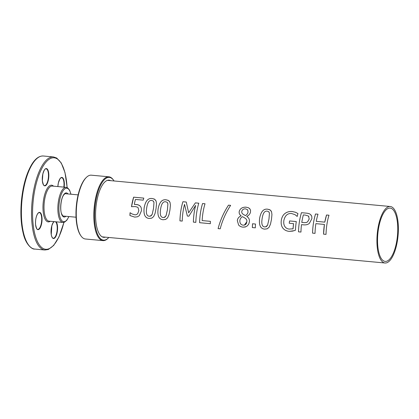 <?xml version="1.0" encoding="UTF-8"?>
<svg xmlns="http://www.w3.org/2000/svg" width="419" height="419" viewBox="0 0 419 419"><rect width="100%" height="100%" fill="white"/><g stroke="black" fill="none" stroke-linecap="round" stroke-linejoin="round"><path stroke-width="0.63" d="M316.256 221.347L324.793 222.138A28.372 10.444 -84.7 0 1 326.527 214.994L328.988 215.219A28.372 10.444 95.3 0 0 326.029 234.378L323.573 234.148L324.416 224.437L315.874 223.646A28.372 10.444 95.3 0 0 315.03 233.362L312.574 233.132C312.757 226.291 313.742 219.912 315.533 213.994L317.995 214.219A28.372 10.444 95.3 0 0 316.256 221.347L324.804 222.143L326.532 215.01L328.999 215.235M315.533 213.994L317.99 214.203M312.574 233.132L312.564 233.137A28.372 10.444 -84.7 0 1 315.523 213.978M315.03 233.362L312.564 233.137M324.416 224.437L324.406 224.432A28.372 10.444 -84.7 0 0 323.562 234.153L326.029 234.378M265.73 226.878L267.621 225.082L268.972 219.106L269.438 213.25L268.747 211.736L267.191 211.124C265.835 210.993 264.75 211.537 263.939 212.763C263.137 213.989 262.545 215.895 262.153 218.488C261.723 221.122 261.707 223.133 262.1 224.526C262.451 225.972 263.336 226.773 264.75 226.93L266.484 226.553L267.61 225.082L268.961 219.1L269.427 213.24L269.008 212.061M267.128 228.832L264.693 229.12C260.482 228.79 258.795 225.171 259.633 218.262C260.927 211.553 263.64 208.542 267.767 209.222L270.187 209.982L271.559 211.778L271.947 214.533L271.486 219.336L270.491 224.144L269.077 227.276L267.249 228.779L264.682 229.125C260.471 228.795 258.785 225.171 259.628 218.257C260.922 211.537 263.63 208.526 267.757 209.212L269.805 209.751L271.229 211.071M255.339 227.842L252.364 227.564L252.542 223.772M255.511 224.045A28.372 10.444 95.3 0 0 255.328 227.847L252.353 227.569A28.372 10.444 -84.7 0 1 252.537 223.772L255.511 224.045M243.025 214.177L245.424 215.617C246.943 214.654 247.812 213.449 248.038 211.998L247.655 209.814L245.597 208.866C243.638 208.735 242.381 209.537 241.826 211.265C241.559 212.438 241.957 213.407 243.02 214.172L245.414 215.612C246.932 214.648 247.807 213.439 248.027 211.993L247.749 209.95M244.392 225.108L246.838 221.745C247.105 220.294 246.508 219.09 245.047 218.137L242.507 216.66C240.951 217.498 240.066 218.844 239.846 220.693C239.799 223.306 240.888 224.804 243.114 225.186L244.644 225.034L245.686 224.406L246.414 223.395L246.828 221.745C247.095 220.289 246.498 219.085 245.042 218.131L242.727 216.785M245.806 226.81L243.036 227.15C241.161 226.957 239.694 226.255 238.636 225.045L237.327 220.656C237.589 218.409 238.856 216.812 241.124 215.858L241.14 215.78C239.485 214.601 238.861 213.114 239.275 211.328C240.255 208.405 242.538 207.023 246.126 207.185L248.483 207.772L249.803 208.767L250.552 210.348L250.468 212.187C250.028 214.02 248.792 215.429 246.76 216.408A28.372 10.444 95.3 0 0 246.749 216.487L246.749 216.487C248.755 217.629 249.64 219.373 249.405 221.724L248.792 224.013L247.32 225.904L245.23 226.998L243.03 227.156C241.15 226.962 239.684 226.26 238.626 225.05L237.322 220.656C237.578 218.404 238.846 216.806 241.119 215.853A28.372 10.444 -84.7 0 1 241.129 215.775C239.474 214.591 238.856 213.109 239.265 211.317C240.249 208.395 242.533 207.012 246.115 207.169L248.603 207.824L250.138 209.233M220.205 228.8L218.105 228.606C220.263 220.294 223.725 212.485 228.496 205.179L230.628 205.373C225.841 212.674 222.363 220.488 220.195 228.811L218.095 228.617C220.253 220.294 223.715 212.475 228.491 205.163L230.623 205.357M202.566 203.55L205.022 203.765A28.372 10.444 95.3 0 0 202.147 220.577L210.427 221.342A28.372 10.444 95.3 0 0 210.338 223.688L199.606 222.688C199.79 215.853 200.774 209.474 202.566 203.55L205.027 203.781M210.338 223.688L199.596 222.693A28.372 10.444 -84.7 0 1 202.555 203.54M182.249 221.085L179.95 220.876C180.133 214.036 181.118 207.656 182.909 201.733L186.277 202.047L188.644 212.81L195.38 202.885L198.805 203.205M187.366 216.052L184.522 204.367A28.372 10.444 95.3 0 0 182.239 221.091L179.94 220.876A28.372 10.444 -84.7 0 1 182.904 201.722L186.266 202.031M195.851 222.342L193.384 222.117C193.536 216.288 194.29 210.715 195.657 205.394L188.859 216.194L187.356 216.052L184.512 204.357M188.644 212.81L195.374 202.875L198.8 203.189A28.372 10.444 95.3 0 0 195.841 222.348L193.374 222.122A28.372 10.444 -84.7 0 1 195.647 205.383L195.647 205.383M150.274 216.209L152.176 214.413L153.522 208.437L153.988 202.581L153.265 201.036L151.746 200.455C150.384 200.324 149.3 200.869 148.488 202.094C147.692 203.32 147.095 205.226 146.702 207.819C146.273 210.453 146.257 212.464 146.65 213.858C147.006 215.303 147.891 216.104 149.3 216.262L151.034 215.885L152.165 214.413L153.511 208.432L153.983 202.571L153.553 201.377M151.673 218.163L149.232 218.456C145.026 218.126 143.34 214.502 144.178 207.583C145.472 200.869 148.185 197.857 152.312 198.543L154.742 199.313L156.109 201.11L156.497 203.864L156.036 208.667L155.04 213.475L153.653 216.571L151.798 218.11L149.243 218.451C145.037 218.121 143.35 214.502 144.188 207.588C145.482 200.884 148.19 197.873 152.317 198.554L154.354 199.077L155.779 200.402M134.316 204.378L138.113 204.802L140.103 206.022C141.177 207.002 141.596 208.646 141.355 210.956L139.359 215.602L137.547 216.775L134.761 217.115L129.932 215.544L130.073 212.732L132.179 213.999L134.866 214.827L136.007 214.764L137.61 213.868L138.841 210.705L138.144 207.756L137.374 207.133L135.237 206.567L131.498 206.703A28.372 10.444 -84.7 0 1 133.63 197.166L143.801 198.108A28.372 10.444 95.3 0 0 143.214 200.151L135.431 199.434A28.372 10.444 95.3 0 0 134.316 204.378L137.422 204.624L139.506 205.493M131.508 206.708L133.64 197.181L143.811 198.119M136.002 214.764L137.621 213.863L138.83 210.705L138.134 207.751L137.369 207.133M129.932 215.544L129.921 215.549A28.372 10.444 -84.7 0 1 130.063 212.732M137.552 216.77L134.75 217.115L129.921 215.549M164.196 217.492L166.086 215.701L167.438 209.725L167.904 203.864L167.202 202.34L165.657 201.743C164.3 201.607 163.216 202.152 162.404 203.377C161.603 204.603 161.011 206.515 160.618 209.107C160.189 211.736 160.173 213.753 160.566 215.141C160.922 216.586 161.802 217.388 163.216 217.545L164.903 217.199L166.076 215.701L167.427 209.72L167.893 203.854L167.469 202.665M166.233 199.842L168.653 200.596L170.025 202.398L170.413 205.153L169.952 209.95L169.004 214.601L167.616 217.791L165.715 219.399L163.159 219.739C158.948 219.409 157.261 215.79 158.104 208.877C159.393 202.168 162.106 199.156 166.233 199.842L168.27 200.366L169.695 201.691M165.589 219.451L163.148 219.745C158.937 219.415 157.256 215.79 158.094 208.872C159.388 202.157 162.095 199.14 166.223 199.826M295.615 212.323L297.94 213.559A28.372 10.444 95.3 0 0 297.197 216.445L295.023 214.669L291.441 213.481C287.523 213.261 285.004 215.56 283.883 220.384C283.516 223.013 283.852 225.066 284.889 226.548C285.868 228.046 287.314 228.889 289.22 229.078L293.08 228.784L293.541 223.641L289.236 223.238L289.566 220.944L296.296 221.567A28.372 10.444 95.3 0 0 295.447 230.235L292.682 231.099L289.246 231.356C286.57 231.12 284.464 230.062 282.935 228.187C281.4 226.244 280.861 223.594 281.311 220.232C281.867 217.084 283.171 214.779 285.229 213.318C287.245 211.899 289.608 211.302 292.321 211.537L295.615 212.323L297.951 213.57M294.185 230.68L289.236 231.361C286.559 231.126 284.454 230.068 282.925 228.187C281.39 226.244 280.85 223.594 281.301 220.226C281.856 217.079 283.165 214.769 285.224 213.308C287.235 211.883 289.597 211.286 292.315 211.522L295.61 212.307M289.236 223.238A28.372 10.444 -84.7 0 1 289.555 220.939L296.291 221.562M293.541 223.641L293.536 223.636A28.372 10.444 -84.7 0 0 293.07 228.784L293.08 228.784M292.347 228.978L293.07 228.784M301.795 222.41L303.482 222.562C305.388 222.793 306.766 222.526 307.619 221.761L309.206 219.017L308.52 216.084L305.393 215.094L303.351 214.905A28.372 10.444 95.3 0 0 301.795 222.41L303.487 222.568C305.399 222.798 306.776 222.531 307.63 221.766L309.212 219.027L308.525 216.094M308.876 216.476L308.52 216.084M301.465 212.69L306.116 213.109C308.253 213.276 309.761 213.784 310.652 214.633L311.809 216.487L311.883 218.671L309.4 223.306C308.044 224.547 306.106 225.061 303.581 224.841L301.491 224.647A28.372 10.444 95.3 0 0 300.962 232.063L298.501 231.833C298.695 224.993 299.679 218.613 301.465 212.69L306.127 213.124C308.258 213.292 309.772 213.8 310.662 214.643L311.343 215.439M300.973 232.058L298.511 231.833A28.372 10.444 -84.7 0 1 301.46 212.679M383.359 262.456A28.372 10.444 -84.7 0 1 377.498 231.456A28.372 10.444 -84.7 0 1 390.262 206.494A28.372 10.444 -84.7 0 1 398.05 235.708A28.372 10.444 -84.7 0 1 385.04 263.001A28.372 10.444 -84.7 0 1 383.359 262.456M383.6 260.89A26.769 9.857 -84.7 0 1 378.074 231.639A26.769 9.857 -84.7 0 1 390.115 208.091A26.769 9.857 -84.7 0 1 397.463 235.656A26.769 9.857 -84.7 0 1 385.187 261.404A26.769 9.857 -84.7 0 1 383.6 260.89M110.632 180.652A28.707 10.569 95.3 0 0 109.06 180.175A28.707 10.569 95.3 0 0 95.893 207.808A28.707 10.569 95.3 0 0 103.792 237.348A28.707 10.569 95.3 0 0 105.41 237.159M114.057 180.971A31.509 11.601 95.3 0 0 113.654 180.369A31.509 11.601 95.3 0 0 111.182 177.986A31.509 11.601 95.3 0 0 94.605 211.48A31.509 11.601 95.3 0 0 108.332 237.992A31.509 11.601 95.3 0 0 108.835 237.473M113.654 180.369L113.282 179.84A32.043 11.795 95.3 0 0 110.768 177.42A32.043 11.795 95.3 0 0 108.872 176.802A32.043 11.795 95.3 0 0 94.181 207.625A32.043 11.795 95.3 0 0 102.974 240.621A32.043 11.795 95.3 0 0 107.866 238.442L108.332 237.992M86.429 177.357L85.968 177.808A31.509 11.601 95.3 0 0 76.326 205.975A31.509 11.601 95.3 0 0 80.642 235.436L81.014 235.96A32.043 11.795 -84.7 0 1 76.625 206.007A32.043 11.795 -84.7 0 1 86.429 177.357A32.043 11.795 -84.7 0 1 91.321 175.184L108.872 176.802M102.974 240.621L85.424 238.998A32.043 11.795 -84.7 0 1 81.014 235.96M67.967 193.939A12.12 4.462 95.3 0 0 63.583 194.893A12.12 4.462 95.3 0 0 60.828 210.422A12.12 4.462 95.3 0 0 65.903 216.277M64.039 216.104A11.318 4.164 -84.7 0 1 63.468 216.157C63.269 216.571 62.656 215.785 61.624 213.795C60.1 211.103 60.467 199.769 63.515 195.254C64.688 193.845 65.364 193.295 65.547 193.615A11.318 4.164 -84.7 0 1 66.102 193.772M68.821 216.55A16.828 6.196 -84.7 0 1 59.629 215.712A16.828 6.196 -84.7 0 1 62.934 190.98A16.828 6.196 -84.7 0 1 70.884 194.212M70.984 194.222L69.601 190.2L67.742 187.937L66.134 187.33A17.629 6.489 95.3 0 0 62.08 190.247A17.629 6.489 95.3 0 0 57.864 209.673A17.629 6.489 95.3 0 0 62.892 222.442L64.599 222.133L66.836 220.247L68.92 216.555M62.892 222.442L49.044 221.164A17.629 6.489 -84.7 0 1 44.016 208.39A17.629 6.489 -84.7 0 1 48.232 188.969A17.629 6.489 -84.7 0 1 52.291 186.052L66.134 187.33M53.517 186.162A18.431 6.788 95.3 0 0 47.384 188.236A18.431 6.788 95.3 0 0 43.115 211.092A18.431 6.788 95.3 0 0 50.275 221.279M63.892 222.374A45.933 16.907 -84.7 0 1 36.149 238.406A45.933 16.907 -84.7 0 1 43.586 165.405A45.933 16.907 -84.7 0 1 67.103 187.581M64.18 187.146A8.679 3.195 95.3 0 0 61.881 177.426A8.679 3.195 95.3 0 0 57.843 186.565M48.604 172.429A8.679 3.195 95.3 0 0 42.984 173.361A8.679 3.195 95.3 0 0 45.058 185.842A8.679 3.195 95.3 0 0 48.604 172.429M37.574 213.8A8.679 3.195 95.3 0 0 36.725 228.748A8.679 3.195 95.3 0 0 42.015 220.467A8.679 3.195 95.3 0 0 37.574 213.8M53.993 221.62A8.679 3.195 95.3 0 0 51.249 234.645A8.679 3.195 95.3 0 0 56.366 235.3A8.679 3.195 95.3 0 0 56.12 221.819M43.351 155.999C39.307 155.795 35.536 158.45 32.033 163.97C26.565 172.953 23.029 185.182 21.437 200.664C20.316 213.213 20.934 224.202 23.286 233.629C25.674 244.382 32.027 249.609 34.746 249.064A46.734 17.205 -84.7 0 1 21.421 215.219A46.734 17.205 -84.7 0 1 32.598 163.735A46.734 17.205 -84.7 0 1 43.351 155.999L53.485 156.936A46.734 17.205 95.3 0 0 42.733 164.672A46.734 17.205 95.3 0 0 31.561 216.152A46.734 17.205 95.3 0 0 44.885 250.002L48.321 249.494L53.69 245.424L58.979 236.929L63.96 222.358M39.297 212.606A8.411 3.095 -84.7 0 1 41.607 221.269A8.411 3.095 -84.7 0 1 37.747 229.361C37.16 230.031 36.437 228.439 35.589 224.584C35.337 220.263 35.992 216.712 37.548 213.92C38.543 212.721 39.129 212.281 39.297 212.606M48.264 172.555A8.411 3.095 -84.7 0 1 47.687 181.275A8.411 3.095 -84.7 0 1 44.529 185.565C43.937 186.235 43.22 184.643 42.366 180.788L42.843 174.042C44.99 167.317 45.503 169.402 46.074 168.81A8.411 3.095 -84.7 0 1 48.264 172.555M55.528 221.761A8.411 3.095 -84.7 0 1 57.026 231.105A8.411 3.095 -84.7 0 1 53.281 238.217C52.417 238.154 51.747 236.945 51.265 234.577L51.83 225.768L53.155 222.672L54.161 221.635M57.864 186.565L58.377 182.899L59.933 178.876L60.734 177.975L61.609 177.672A8.411 3.095 -84.7 0 1 63.835 187.115M390.262 206.494L107.432 180.359M385.04 263.001L102.21 236.866M78.112 194.877L65.128 193.678M63.065 216.015L76.049 217.215M34.746 249.064L44.885 250.002M67.171 187.607L65.013 172.628L61.279 163.012L56.738 158.047L53.485 156.936"/></g></svg>
